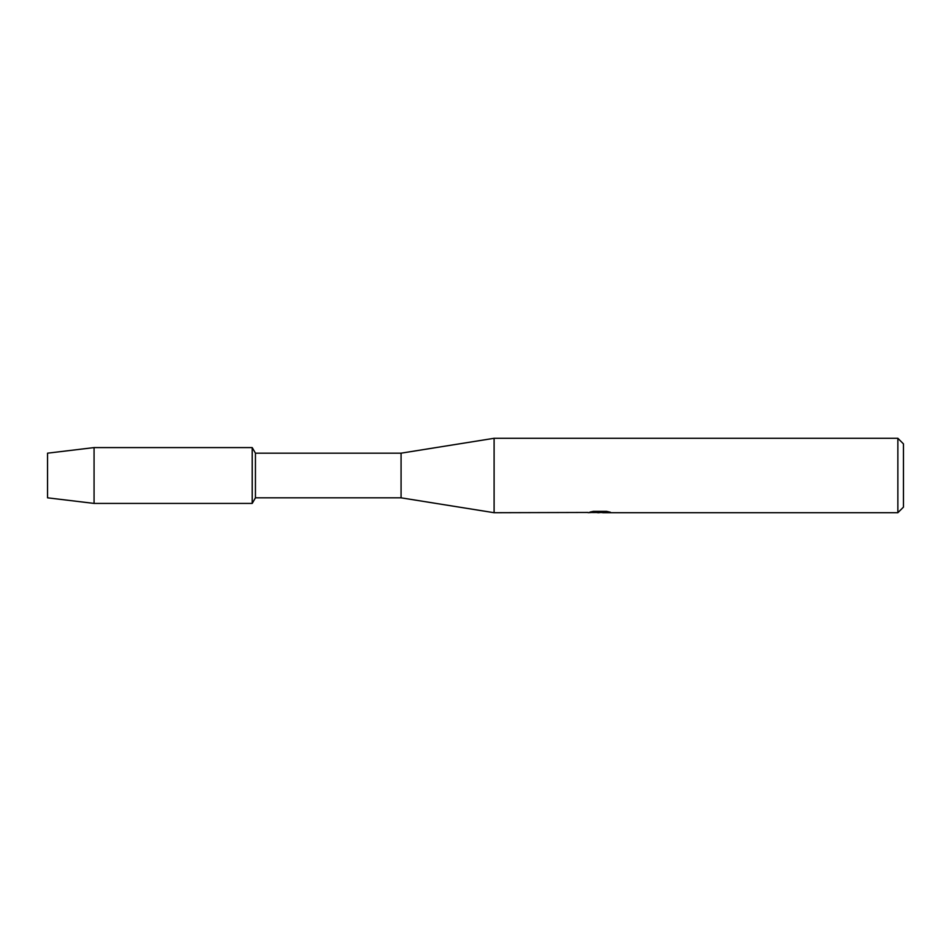 <?xml version="1.0" encoding="UTF-8"?>
<svg xmlns="http://www.w3.org/2000/svg" width="951" height="951" viewBox="0 0 951 951"><rect width="100%" height="100%" fill="white"/><g stroke="black" fill="none" stroke-linecap="round" stroke-linejoin="round"><path stroke-width="1.43" d="M588.075 512.458L494.104 512.708L401.072 497.825L255.439 497.825L252.217 503.412L94.066 503.412L47.55 497.825L47.55 453.175L94.066 447.588L252.217 447.588L255.439 453.175L401.072 453.175L494.104 438.292L897.863 438.292L903.45 443.867L903.45 507.133L897.863 512.708L602.779 512.708L609.448 511.983M255.439 497.825L255.439 453.175M252.217 503.412L252.217 447.588L252.217 503.412M401.072 497.825L401.072 453.175M494.104 512.708L494.104 438.292M600.604 512.53L595.813 512.53M599.237 512.708L597.644 512.708M897.863 512.708L897.863 438.292M588.075 512.648L600.568 512.137L589.87 512.137L593.353 511.353L606.56 511.353L610.399 512.232L602.649 512.696M592.556 512.53L599.748 512.47M590.595 511.947L600.568 512.137M94.066 503.412L94.066 447.588M47.55 497.825L47.55 453.175M599.558 512.53L602.649 512.53"/></g></svg>
